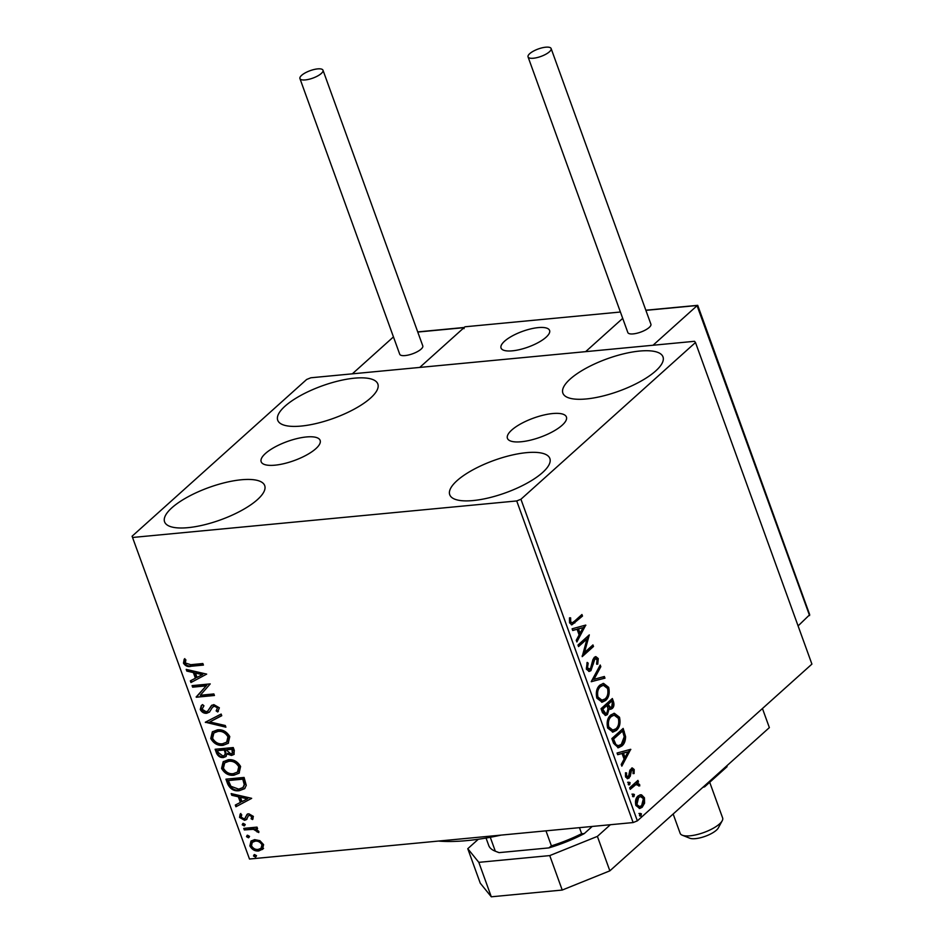<?xml version="1.0" encoding="UTF-8"?>
<svg xmlns="http://www.w3.org/2000/svg" width="944" height="944" viewBox="0 0 944 944"><rect width="100%" height="100%" fill="white"/><g stroke="black" fill="none" stroke-linecap="round" stroke-linejoin="round"><path stroke-width="1.42" d="M265.465 453.462A31.364 10.136 -19.9 0 0 261.169 461.746A31.364 10.136 -19.9 0 0 284.168 463.598A31.364 10.136 -19.9 0 0 315.851 448.671A31.364 10.136 -19.9 0 0 320.146 440.4A31.364 10.136 -19.9 0 0 297.159 438.547A31.364 10.136 -19.9 0 0 265.465 453.462M511.731 430.051A31.364 10.136 -19.9 0 0 507.435 438.335A31.364 10.136 -19.9 0 0 530.422 440.175A31.364 10.136 -19.9 0 0 562.117 425.26A31.364 10.136 -19.9 0 0 566.412 416.977A31.364 10.136 -19.9 0 0 543.414 415.136A31.364 10.136 -19.9 0 0 511.731 430.051M655.702 370.945A53.242 17.204 160.1 0 1 601.906 396.268A53.242 17.204 160.1 0 1 562.872 393.129A53.242 17.204 160.1 0 1 570.164 379.075A53.242 17.204 160.1 0 1 623.96 353.752A53.242 17.204 160.1 0 1 662.995 356.891A53.242 17.204 160.1 0 1 655.702 370.945M257.417 499.647A53.242 17.204 160.1 0 1 203.621 524.97A53.242 17.204 160.1 0 1 164.586 521.843A53.242 17.204 160.1 0 1 171.879 507.789A53.242 17.204 160.1 0 1 225.675 482.467A53.242 17.204 160.1 0 1 264.709 485.594A53.242 17.204 160.1 0 1 257.417 499.647M370.555 398.061A53.242 17.204 160.1 0 1 316.759 423.384A53.242 17.204 160.1 0 1 277.725 420.245A53.242 17.204 160.1 0 1 285.017 406.191A53.242 17.204 160.1 0 1 338.813 380.869A53.242 17.204 160.1 0 1 377.848 383.996A53.242 17.204 160.1 0 1 370.555 398.061M542.564 472.543A53.242 17.204 160.1 0 1 488.768 497.866A53.242 17.204 160.1 0 1 449.733 494.727A53.242 17.204 160.1 0 1 457.026 480.673A53.242 17.204 160.1 0 1 510.822 455.35A53.242 17.204 160.1 0 1 549.856 458.477A53.242 17.204 160.1 0 1 542.564 472.543M262.916 848.998L258.75 850.957C254.998 851.346 252.048 849.683 249.877 845.942L250.998 841.08L254.644 839.617L259.895 840.667L263.6 844.632L262.444 849.494M243.764 828.384L257.016 827.121L257.582 828.679L255.623 828.856L258.786 831.345L258.762 832.561L253.417 829.316L244.319 829.929L243.764 828.384M253.37 816.395L252.567 819.557L251.104 818.755L251.777 816.643L249.452 815.321L248.39 815.805L246.431 819.616L244.555 820.312L239.552 817.421L240.189 814.07L241.747 814.837L241.109 817.091L243.93 818.778L245.062 818.283L246.962 814.471L248.827 813.775L253.37 816.395M245.711 817.705L245.039 818.306L245.829 816.513M227.634 783.839L225.946 779.166L244.083 777.443L246.266 785.337L244.638 788.677L239.269 790.694C234.112 791.426 230.23 789.137 227.634 783.839L228.283 783.26L226.772 779.095M215.126 749.276L233.262 747.554L234.301 750.397L233.923 754.492L231.481 755.448L226.938 753.937L225.923 756.545L223.445 757.548C220.436 757.808 218.147 756.392 216.577 753.288L215.126 749.276M205.332 722.219L221.144 714.053L221.746 715.729L209.757 721.936L225.286 725.511L225.899 727.187L205.332 722.219M192.635 687.173L192.08 685.627L210.229 683.904L200.329 695.232L213.863 693.946L214.43 695.492L196.281 697.227L206.146 685.887L192.635 687.173L192.906 685.545M190.782 664.694L202.854 663.538L203.42 665.083L191.16 666.252C188.092 667.184 185.531 666.157 183.478 663.184L184.198 659.183L185.874 659.832L185.331 662.983L190.782 664.694M133.069 537.431L516.722 500.945L520.935 499.246L695.492 342.507L694.513 341.303L310.859 377.777L306.647 379.476L132.089 536.227L249.487 859.028L633.141 822.554L516.722 500.945M206.677 674.11L190.959 682.536L190.346 680.848L195.42 678.229L193.378 672.588L186.818 671.078L186.204 669.39L206.677 674.11L190.959 682.536M203.951 705.793L202.063 709.227L206.158 711.741L207.763 711.068L211.35 705.675L213.828 704.613L219.362 707.799L217.698 711.977L216.141 710.879L217.498 707.965L214.465 706.159L212.459 707.316L209.438 712.095L206.689 713.286C203.963 713.522 201.815 712.26 200.246 709.51L201.284 705.593L202.582 704.613L203.951 705.793L203.397 706.183M216.141 710.879L217.498 707.965M213.568 706.218L212.459 707.316M217.403 729.865C222.536 729.264 226.654 731.506 229.781 736.591L228.236 743.306L223.079 745.323C217.934 745.913 213.828 743.648 210.748 738.527L212.341 731.86L217.403 729.865M228.224 759.755C233.357 759.153 237.487 761.395 240.602 766.481L239.056 773.195L233.9 775.213C228.755 775.803 224.648 773.537 221.569 768.416L223.162 761.761L228.224 759.755M251.647 798.317L235.929 806.742L235.316 805.055L240.378 802.435L238.336 796.795L231.776 795.285L231.162 793.597L251.647 798.317M243.269 823.369L245.251 824.513L244.201 825.941L242.219 824.796L242.879 823.451M245.251 824.513L244.201 825.941L244.85 825.363L242.868 824.218M247.552 835.228L249.535 836.372L248.496 837.8L246.514 836.655L247.163 835.31M249.535 836.372L248.496 837.8L249.133 837.222L247.163 836.077M254.55 854.556L256.532 855.701L255.482 857.128L253.511 855.984L254.16 854.639M256.532 855.701L255.482 857.128L256.131 856.55L254.16 855.406M249.487 859.028L132.089 536.227M639.997 794.86L641.542 794.836L644.422 797.774L644.575 803.155L642.168 807.297L639.749 808.477L635.867 805.456C634.97 801.196 635.713 798.034 638.073 795.957L640.528 794.765M629.672 787.803L637.932 780.381L638.498 781.927L637.283 783.013L639.607 784.488L639.761 785.915L635.926 784.547L630.226 789.349L629.672 787.803M634.887 784.641L637.011 784.204L634.887 784.641L630.002 788.724M634.203 769.537L634.108 773.573L633.07 773.301L633.223 770.54L631.571 770.044L630.203 776.405L627.736 778.717L625.542 776.936L625.506 772.758L626.592 772.947L626.497 775.85L628.503 776.546L629.872 770.174L632.232 767.909L634.203 769.537L633.164 769.631L633.07 773.667M630.533 770.139L632.161 769.749L630.533 770.139L629.919 771.189L630.946 771.095M626.769 776.983L628.503 776.546M613.541 743.247L611.854 738.586L623.158 728.426L625.589 736.615C625.494 741.016 624.244 744.143 621.836 745.996L618.332 747.754L613.541 743.247M601.033 708.684L612.337 698.525L613.376 701.368C614.391 704.507 614.013 706.891 612.243 708.519L610.662 709.286L609.151 708.802L607.417 714.561L605.623 715.434L602.484 712.708L601.033 708.684M591.239 681.627L600.219 665.024L600.821 666.712L594.012 679.302L604.361 676.494L604.974 678.17L591.239 681.627M578.542 646.581L577.988 645.035L589.304 634.875L584.501 652.505L592.938 644.929L593.505 646.475L582.188 656.635L586.967 639.029L578.542 646.581M574.4 621.282L581.929 614.52L582.495 616.066L571.875 624.834L569.562 622.816L569.492 617.836L570.648 617.848L570.707 621.754L572.111 622.828L574.4 621.282M520.935 499.246L637.353 820.855L811.911 664.104L695.492 342.507M585.752 625.081L576.867 641.944L576.253 640.268L579.132 634.946L577.091 629.294L572.725 630.486L572.111 628.798L585.752 625.081M586.33 669.143L587.168 662.405L588.195 663.148L587.451 667.986L590.378 669.072L592.879 659.691L594.319 657.343L595.841 656.611L598.26 658.57L597.753 664.175L596.62 663.585L597.092 659.585L594.932 658.853L590.932 670.641L589.28 671.432L586.33 669.143M588.289 669.674L590.378 669.072M593.894 658.947L595.723 658.452L593.894 658.947L592.773 661.201L593.8 661.095M599.924 685.096L603.523 683.385L608.679 687.35C609.907 693.297 608.868 697.687 605.576 700.507L602.13 702.206L596.832 698.147C595.64 692.271 596.667 687.916 599.924 685.096M610.744 714.997L614.343 713.275L619.5 717.239C620.727 723.187 619.689 727.576 616.397 730.408L612.951 732.096L607.653 728.048C606.461 722.16 607.488 717.818 610.744 714.997M630.722 749.3L621.836 766.15L621.223 764.475L624.102 759.153L622.061 753.501L617.683 754.693L617.069 753.017L630.722 749.3M628.692 782.187L630.096 782.635L629.624 784.771L628.22 784.322L628.692 782.187L630.096 782.635L629.07 782.729L628.586 784.865L629.624 784.771L628.22 784.322M632.987 794.046L634.392 794.482L633.92 796.618L632.504 796.181L632.987 794.046L634.392 794.482L633.353 794.588L632.881 796.712L633.92 796.618L632.504 796.181M639.985 813.374L641.389 813.811L640.917 815.946L639.501 815.51L639.985 813.374L641.389 813.811L640.351 813.905L639.879 816.041L640.917 815.946L639.501 815.51M637.353 820.855L633.141 822.554M581.126 615.252L581.457 616.161L582.495 616.066M581.457 616.161L571.368 624.81M569.468 617.942L570.648 617.848M569.61 617.942L569.468 620.692L570.506 620.597M569.468 620.692L569.669 621.848L570.707 621.754M569.669 621.848L572.111 622.828M584.784 625.353L585.846 625.341M584.808 625.447L576.477 640.858M572.654 630.321L577.091 629.294M583.073 627.666L577.457 629.011L579.026 633.341L580.064 633.235L583.073 627.666L578.495 628.916L580.064 633.235M577.457 629.011L578.495 628.916M588.23 635.843L583.463 652.599L584.501 652.505M592.124 645.661L592.466 646.569L593.505 646.475M592.466 646.569L582.2 655.785M578.318 645.956L586.967 639.029M586.885 663.042L588.195 663.148M587.156 663.243L586.413 668.092L587.451 667.986M586.413 668.092L589.351 669.178M595.322 656.729L597.222 658.664L598.26 658.57M597.222 658.664L596.714 664.269M592.773 661.201L592.336 664.116L593.363 664.021M592.336 664.116L589.894 670.736L590.932 670.641M589.894 670.736L588.749 671.432M599.57 666.216L600.821 666.712M599.782 666.806L592.974 679.409L594.012 679.302M603.393 676.754L603.936 678.276L604.974 678.17M603.936 678.276L591.263 681.721M602.956 683.468L607.641 687.444L608.679 687.35M607.641 687.444C608.868 693.392 607.83 697.781 604.538 700.613L605.576 700.507M604.538 700.613L601.611 702.218M603.322 685.25L599.452 686.736C596.844 688.978 596.006 692.448 596.938 697.156L601.139 700.448L605.01 698.961C607.629 696.719 608.467 693.215 607.547 688.459L603.322 685.25L600.478 686.642C597.882 688.884 597.045 692.353 597.965 697.061L602.178 700.354M596.938 697.156L597.965 697.061M599.452 686.736L600.478 686.642M611.535 699.256L612.337 701.475C613.352 704.602 612.975 706.985 611.205 708.614L612.243 708.519M611.205 708.614L610.154 709.274M607.417 714.561L606.378 714.667L608.113 708.897L609.151 708.802M606.378 714.667L605.116 715.422M606.957 705.416L601.717 709.286L604.703 713.64L606.85 713.015L607.995 708.779L606.957 705.416L602.744 709.192L605.741 713.546M611.747 701.121L607.075 704.472L609.505 707.634L611.665 706.997L612.326 702.725L611.747 701.121L608.113 704.377L610.544 707.528M607.37 705.262L608.396 705.168M607.075 704.472L608.113 704.377M602.355 711.056L603.393 710.962M601.717 709.286L602.744 709.192M613.777 713.357L618.462 717.346L619.5 717.239M618.462 717.346C619.689 723.281 618.65 727.671 615.358 730.503L616.397 730.408M615.358 730.503L612.432 732.119M614.143 715.139L610.272 716.638C607.665 718.868 606.827 722.337 607.759 727.045L611.96 730.337L615.83 728.862C618.45 726.609 619.288 723.104 618.367 718.349L614.143 715.139L611.299 716.531C608.703 718.773 607.865 722.243 608.797 726.951L612.998 730.243M607.759 727.045L608.797 726.951M610.272 716.638L611.299 716.531M622.356 729.146L624.55 736.709L625.589 736.615M624.55 736.709C624.456 741.123 623.205 744.25 620.81 746.102L621.836 745.996M620.81 746.102L617.848 747.766M622.568 731.01L612.538 739.187L614.922 744.722L617.529 745.937L621.282 744.45L624.22 736.757L622.568 731.01L613.565 739.081L615.96 744.627L618.568 745.843M612.538 739.187L613.565 739.081M614.922 744.722L615.96 744.627M629.742 749.56L630.816 749.548M629.778 749.654L621.435 765.065M617.624 754.527L622.061 753.501M628.031 751.872L622.415 753.218L623.984 757.548L625.022 757.442L628.031 751.872L623.453 753.123L625.022 757.442M622.415 753.218L623.453 753.123M629.919 771.189L629.164 776.499L630.203 776.405M629.164 776.499L628.079 778.151L629.117 778.057M628.079 778.151L627.253 778.682M625.435 773.03L626.592 772.947M625.565 773.053L625.459 775.956L626.497 775.85M625.459 775.956L627.477 776.641M631.689 768.05L633.164 769.631M627.654 782.293L629.07 782.729M637.129 781.101L637.46 782.021L638.498 781.927M637.46 782.021L636.244 783.119L637.283 783.013M636.244 783.119L639.607 784.488M638.581 784.582L638.722 786.01M631.949 794.14L633.353 794.588M640.504 794.931L643.383 797.869L644.422 797.774M643.383 797.869L643.537 803.261L644.575 803.155M643.537 803.261L641.141 807.403L642.168 807.297M641.141 807.403L639.241 808.477M640.528 796.571L637.589 797.609L635.843 804.642L638.628 806.79L641.601 805.763L643.407 798.683L640.528 796.571L638.616 797.515L636.881 804.548L639.666 806.695M635.843 804.642L636.881 804.548M637.589 797.609L638.616 797.515M638.946 813.468L640.351 813.905M203.231 664.588L191.809 665.673C188.741 666.606 186.18 665.579 184.115 662.605L183.478 663.184M184.115 662.605L184.835 658.605M191.608 681.957L191.077 680.482M193.378 672.588L194.027 672.01L196.069 677.65L195.42 678.229M194.027 672.01L187.455 670.488L186.818 671.078M187.455 670.488L187.136 669.603M202.346 674.653L202.995 674.063L196.128 672.494L195.479 673.072L197.036 677.391L202.346 674.653L195.479 673.072M214.241 694.996L196.281 697.227M196.93 696.637L196.151 696.873M196.8 696.294L206.146 685.887M206.783 685.309L193.284 686.595M209.757 711.788L207.338 712.708C204.612 712.944 202.464 711.682 200.895 708.932L200.246 709.51M200.895 708.932L201.686 705.251M211.999 705.097L207.763 711.068M218.335 711.398L216.79 710.301M218.135 707.386L215.114 705.569L214.465 706.159M215.114 705.569L213.108 706.726M207.338 712.708L206.689 713.286M221.675 715.528L209.757 721.936M225.604 726.396L206.063 721.9L205.414 722.479M228.554 742.999L223.079 745.323M223.728 744.733C218.583 745.335 214.465 743.07 211.397 737.937L210.748 738.527M211.397 737.937L212.671 731.588M226.997 741.842L228.59 736.249C226.064 732.143 222.737 730.337 218.607 730.833L214.217 732.733M222.524 743.778L226.69 742.137L227.941 736.827C225.415 732.733 222.088 730.927 217.97 731.411L213.887 733.004L212.589 738.291C215.067 742.444 218.371 744.273 222.524 743.778M228.59 736.249L227.941 736.827M218.607 730.833L217.97 731.411M234.218 754.173L231.481 755.448M232.118 754.87L227.575 753.347L226.938 753.937M226.206 756.25L223.445 757.548M224.094 756.97C221.085 757.23 218.796 755.814 217.226 752.71L216.577 753.288M217.226 752.71L215.952 749.194M224.802 755.023L225.899 752.687L224.932 749.418L217.545 750.645L218.182 752.415L222.878 756.002L224.519 755.342L225.25 753.265L224.294 750.008L217.545 750.645M232.613 753.041L232.613 748.698L226.147 749.831L230.879 753.902L232.33 753.371L231.964 749.276L226.147 749.831M233.192 750.291L232.543 750.881M232.613 748.698L231.964 749.276M224.932 749.418L224.294 750.008M225.899 752.687L225.25 753.265M239.375 772.9L233.9 775.213M234.549 774.635C229.404 775.225 225.297 772.959 222.218 767.838L221.569 768.416M222.218 767.838L223.492 761.478M237.817 771.732L239.41 766.139C236.885 762.044 233.557 760.239 229.427 760.722L225.038 762.622M233.345 773.667L237.51 772.027L238.761 766.729C236.236 762.622 232.908 760.817 228.79 761.301L224.707 762.894L223.409 768.18C225.887 772.334 229.191 774.163 233.345 773.667M239.41 766.139L238.761 766.729M229.427 760.722L228.79 761.301M244.944 788.37L239.269 790.694M239.906 790.116C234.761 790.848 230.879 788.559 228.283 783.26M243.257 787.261L244.897 784.098L243.434 778.588L228.365 780.535L230.926 786.293L238.702 789.149L242.938 787.567L244.26 784.676L242.785 779.166L228.365 780.535M243.434 778.588L242.785 779.166M244.897 784.098L244.26 784.676M251.659 798.364L235.929 806.742M236.566 806.164L236.035 804.689M238.336 796.795L238.985 796.217L241.027 801.857L240.378 802.435M238.985 796.217L232.425 794.706L231.776 795.285M232.425 794.706L232.106 793.81M247.316 798.86L247.953 798.282L241.086 796.701L240.437 797.279L242.006 801.598L247.316 798.86L240.437 797.279M253.039 818.873L251.753 818.177L251.104 818.755M251.753 818.177L252.426 816.064L251.777 816.643M252.426 816.064L250.101 814.743L249.452 815.321M250.101 814.743L248.39 815.805M247.068 819.026L244.555 820.312M245.204 819.734L240.189 816.831L239.552 817.421M240.189 816.831L240.838 813.48M246.478 815.935L247.611 813.881M257.393 828.171L255.623 828.856M258.88 831.794L257.075 831.959M257.724 831.381L257.712 830.661L257.063 831.239M257.712 830.661L254.066 828.738L253.417 829.316M254.066 828.738L244.319 829.929M244.968 829.351L244.59 828.313M263.565 848.42L258.75 850.957M259.399 850.367C255.647 850.768 252.685 849.093 250.514 845.352L249.877 845.942M250.514 845.352L251.328 840.809M261.358 847.972L262.609 844.207C260.886 841.458 258.632 840.243 255.836 840.585L252.614 842.06M258.184 849.411L261.04 848.29L261.972 844.786C260.249 842.036 257.983 840.821 255.199 841.163L252.26 842.355L251.493 845.777C253.169 848.538 255.399 849.742 258.184 849.411M262.609 844.207L261.972 844.786M255.836 840.585L255.199 841.163M546.057 337.244A25.818 8.343 160.1 0 1 519.967 349.528A25.818 8.343 160.1 0 1 501.04 348.006A25.818 8.343 160.1 0 1 504.58 341.197A25.818 8.343 160.1 0 1 530.658 328.913A25.818 8.343 160.1 0 1 549.585 330.435A25.818 8.343 160.1 0 1 546.057 337.244M464.059 328.654L464.023 327.662L419.738 367.428L464.991 326.789L620.409 312.016M393.447 336.914L352.336 373.836L653.036 345.244L697.321 305.478L645.897 310.364M622.71 318.364L585.634 351.652L622.71 318.364M722.207 820.761L718.337 827.9A16.131 5.216 160.1 0 1 697.71 838.331A16.131 5.216 160.1 0 1 689.816 838.225L682.276 835.216A22.585 7.292 -19.9 0 0 693.333 835.357A22.585 7.292 -19.9 0 0 722.207 820.761A22.585 7.292 -19.9 0 0 722.632 817.952L709.711 782.269M673.155 813.999L680.152 833.328A22.585 7.292 -19.9 0 0 682.276 835.216M534.528 328.111A25.818 8.343 -19.9 0 0 501.04 348.006A25.818 8.343 -19.9 0 0 516.097 350.33A25.818 8.343 -19.9 0 0 549.585 330.435A25.818 8.343 -19.9 0 0 534.528 328.111M645.838 310.21L697.722 305.337L809.704 614.709L798.081 625.919M697.356 306.47L809.586 615.594M321.314 73.467A12.26 3.965 -19.9 0 0 323.001 70.234A12.26 3.965 -19.9 0 0 314.01 69.514A12.26 3.965 -19.9 0 0 301.62 75.343A12.26 3.965 -19.9 0 0 299.932 78.576A12.26 3.965 -19.9 0 0 308.924 79.296A12.26 3.965 -19.9 0 0 321.314 73.467M299.932 78.576L399.725 354.236A12.26 3.965 -19.9 0 0 408.717 354.956A12.26 3.965 -19.9 0 0 421.107 349.127A12.26 3.965 -19.9 0 0 422.782 345.893L323.001 70.234M545.726 47.2A12.26 3.965 -19.9 0 0 533.372 51.165A12.26 3.965 -19.9 0 0 528.05 56.888A12.26 3.965 -19.9 0 0 533.443 58.233A12.26 3.965 -19.9 0 0 545.797 54.256A12.26 3.965 -19.9 0 0 551.119 48.545A12.26 3.965 -19.9 0 0 545.726 47.2M528.05 56.888L627.843 332.548A12.26 3.965 -19.9 0 0 633.235 333.893A12.26 3.965 -19.9 0 0 645.59 329.916A12.26 3.965 -19.9 0 0 650.9 324.205L551.119 48.545M704.377 785.963L704.672 786.8L727.069 766.681L726.774 765.855M704.672 786.8L702.808 787.367M762.445 708.519L769.36 727.612L609.859 870.84L562.223 890.05L491.293 896.8L480.248 883.159L467.776 848.703L478.301 839.251M562.223 890.05L549.75 855.594L478.82 862.344L491.293 896.8M549.75 855.594L597.387 836.384L609.859 870.84M610.379 824.714L597.387 836.384M467.776 848.703L478.82 862.344M501.075 835.11A138.756 44.828 160.1 0 1 438.417 841.069M579.451 827.652L581.634 833.682L584.218 833.635A65.832 21.264 160.1 0 1 548.865 847.901L499.105 852.633A65.832 21.264 160.1 0 1 497.37 852.019L495.104 851.122A67.767 21.889 -19.9 0 0 495.317 851.205L499.105 852.633M592.23 826.437L584.218 833.635M490.278 837.293L495.317 851.205M548.865 847.901L551.402 845.871A67.767 21.889 -19.9 0 0 581.634 833.682M545.962 830.838L551.402 845.871M486.042 838.036L488.732 845.482A67.767 21.889 -19.9 0 0 495.104 851.122M573.81 623.028L574.849 622.922M612.337 701.475L613.376 701.368M623.229 731.565L624.267 731.47M613.14 740.851L614.166 740.745M629.624 773.502L630.663 773.396M631.973 786.954L632.999 786.848M191.809 665.673L191.16 666.252M210.37 707.646L209.721 708.224M225.215 750.209L224.566 750.787M243.8 779.602L243.151 780.181M249.417 828.926L248.779 829.505M464.023 327.662L417.779 332.052M226.69 742.137L227.339 741.559M213.887 733.004L214.536 732.426M232.33 753.371L232.979 752.793M224.519 755.342L225.156 754.763M237.51 772.027L238.159 771.449M224.707 762.894L225.356 762.315M242.938 787.567L243.587 786.989M261.04 848.29L261.689 847.7M252.26 842.355L252.909 841.777M464.224 327.474L417.72 331.899"/></g></svg>
